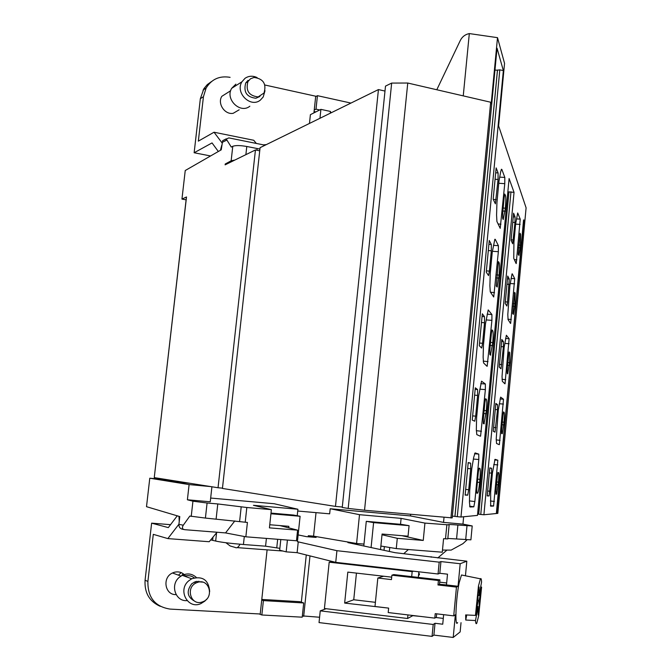<?xml version="1.0" encoding="UTF-8"?>
<svg xmlns="http://www.w3.org/2000/svg" width="671" height="671" viewBox="0 0 671 671"><rect width="100%" height="100%" fill="white"/><g stroke="black" fill="none" stroke-linecap="round" stroke-linejoin="round"><path stroke-width="1.01" d="M210.66 498.05L274.154 503.728L297.916 509.247L297.228 515.739M400.52 524.294L401.107 518.373L359.505 514.691L330.191 508.744L329.662 513.835L297.731 511.034M330.191 508.744L410.501 515.932L410.652 514.389M401.107 518.373L424.928 523.095L448.471 524.856C447.54 524.37 450.677 524.428 457.882 525.041L472.208 525.947L462.956 524.11L463.653 516.762M447.842 538.452L456.565 538.956L457.882 525.041M216.121 518.96L217.781 503.946L207.087 503.007L205.41 518.071L247.414 522.441L245.854 536.8L296.465 540.767L297.589 530.157L279.958 525.586M205.41 518.071L189.826 516.066L183.292 525.2C181.757 527.733 182.244 529.226 184.735 529.687L225.548 532.917L245.854 536.8M297.589 530.157L269.423 527.859L271.369 509.65L253.437 505.313L297.916 509.247M183.812 529.503L182.78 529.293C180.155 528.807 178.863 527.154 178.914 524.353L179.786 516.578L146.504 506.68L149.784 478.213L162.013 479.354L182.831 482.634L182.881 482.164M494.988 432.149L493.244 431.218L495.844 403.388L497.547 404.68L497.53 409.713L494.988 432.149M186.11 199.832L181.95 199.086L185.238 170.526L221.237 149.826L222.663 140.684L228.845 137.899L265.104 145.213M261.782 599.429L299.862 601.686L303.703 602.969L263.393 600.604L261.849 614.988L259.115 613.94M263.393 600.604L261.724 600.008M234.867 160.059L231.151 160.797L225.213 164.018L225.12 164.84L255.45 149.952L218.033 487.75L154.255 477.618L186.513 196.972L181.95 199.086M259.929 149.063L246.785 146.488C240.268 145.347 235.596 145.28 232.778 146.286L231.285 147.066L226.211 138.939M449.117 525.125L447.792 538.914L443.573 538.704L442.281 552.199L396.267 548.593L380.876 546.035M359.505 514.691L356.586 543.493L363.984 544.08M356.586 543.493L313.567 536.154L308.291 535.726L308.182 536.783M467.083 539.828L462.965 543.644L451.155 550.103L442.483 550.069M444.017 517.391L443.539 522.399L462.956 524.11M443.539 522.399L410.501 515.932M498.419 261.682L496.263 286.047L497.211 287.02L499.081 275.093C499.627 268.61 499.643 264.517 499.14 262.797L498.553 261.682M463.25 95.878L469.314 33.575L497.505 37.66L491.189 103.795L490.669 102.227L407.758 83.028L364.538 510.237L452.212 517.886L497.052 48.211L503.351 70.598L460.977 517.022L477.475 515.395L509.096 178.528L514.036 192.342L508.92 191.923L478.691 514.221L480.763 514.464L510.983 191.789M350.941 103.074L317.442 95.676L315.672 96.624M306.278 554.967L301.338 602.181M316.024 512.636L313.567 536.154M308.291 535.726L316.1 537.421L306.521 536.657L298.134 534.913M217.781 503.946L246.819 507.502L271.369 509.65M314.229 110.052L315.999 109.155L317.442 95.676M523.548 219.962L496.741 513.491L497.815 513.382L526.098 207.817L498.612 125.913L504.55 63.359L497.505 37.66M469.314 33.575C465.213 34.439 462.218 36.72 460.323 40.419L436.796 89.755M456.565 538.956L470.899 539.845L472.191 526.106M303.703 602.969L302.218 617.177L261.849 614.988M501.338 169.377L501.841 169.402L501.413 169.251L500.641 172.002L498.939 181.363L496.951 202.432L496.574 215.081L496.917 221.505L500.205 228.35L504.768 183.661L504.818 177.446L499.71 177.127M207.087 503.007L192.938 501.195L187.394 499.778L210.249 501.791L211.919 486.777M166.836 479.614L166.785 480.067M315.999 109.155L319.731 109.96M330.367 112.258L331.659 112.543M315.865 111.914L314.07 111.529M514.976 222.478L512.694 243.774L511.067 240.335L513.6 213.185L515.051 216.951L514.976 222.478L512.745 222.327M514.036 192.342L483.908 514.758L496.339 513.525L523.934 219.987M520.428 245.2L520.595 234.338L520.075 233.231L518.222 254.368L518.901 255.408L520.184 247.809L520.428 245.2L518.758 245.083M507.838 191.881L508.937 191.956M222.663 140.684L226.211 138.838M225.213 164.018L226.345 164.236M401.828 535.668L423.242 540.44L424.928 523.095M149.784 478.213L189.105 484.579L187.394 499.778M210.753 486.592L189.105 484.579M190.119 483.313L182.831 482.634M423.242 540.44L397.291 538.318L396.267 548.593M234.833 520.922L225.548 532.917M397.291 538.318L382.009 534.753M494.846 239.279L492.246 252.195L490.233 273.474L489.889 285.854L490.275 291.885L493.722 296.993L498.368 251.692L498.394 245.678L493.462 245.351M516.108 263.544L513.76 258.385L513.936 242.197L515.638 223.879L517.693 212.95L520.226 219.123L516.469 218.872M218.335 151.495L212.036 142.923L194.137 152.753L200.344 98.704L203.917 88.622L207.272 84.613L211.457 81.577M210.577 155.957L194.137 152.753M230.094 77.341C219.602 75.555 211.617 79.128 206.123 88.052L203.439 96.674L198.339 141.145L214.024 132.229L253.73 140.264L256.33 143.443M266.353 144.592L263.409 144.869M313.927 112.896L315.714 96.221L264.886 85.007M239.17 109.809L233.181 113.307C224.819 114.967 217.169 103.594 221.816 96.322L230.665 90.728M222.026 142.848L214.024 132.229M221.749 145.305L220.44 150.287M330.266 113.223L330.459 111.436L320.906 109.365L310.405 114.666L309.465 123.43M319.958 118.281L320.906 109.365M186.429 197.031L154.255 477.618M350.598 542.512L347.888 542.587L395.085 552.686L466.823 561.191L460.189 563.732L440.939 561.577L439.186 562.155L336.926 550.69L297.421 541.69L300.096 516.276L270.933 513.76M170.543 524.672L151.629 523.154L145.07 580.272C144.374 592.82 149.432 601.501 160.243 606.332M177.245 515.823L168.312 527.607L151.629 523.154M336.926 550.69L335.735 562.348L297.11 552.669L298.26 541.757M446.483 584.936L439.497 584.273L437.978 584.961L456.456 587.091L458.05 586.269L446.483 584.936L447.507 574.166L439.815 573.294L440.939 561.577M460.189 563.732L458.05 586.269M457.605 622.571C454.678 628.551 455.819 598.758 459.19 582.654L461.489 574.988L462.394 575.164M461.027 622.68L460.155 631.906L453.21 637.45L455.357 614.77L453.722 615.869L456.456 587.091M466.823 561.191L465.448 575.785M356.444 573.109L353.743 599.757L344.659 603.078L388.601 608.111M443.648 614.67L442.734 624.215L435.026 623.284L433.206 624.466L432.057 636.385L319.035 622.587L320.252 610.853L433.206 624.466M453.722 615.869L435.219 613.663L434.791 618.125L388.199 612.556L388.635 608.119L374.988 606.492L377.832 578.033L391.461 579.601L391.898 575.181L438.406 580.516L437.978 584.961M300.096 516.276L293.462 515.043L271 513.097M391.529 578.612L391.671 577.152L347.813 572.111L344.659 603.078M434.791 618.125L436.343 617.169L436.662 613.839M391.898 575.181L393.785 574.586L439.924 579.861L439.497 584.273M383.594 576.23L377.832 578.033M438.406 580.516L439.924 579.861M439.815 573.294L438.054 573.99L335.735 562.348M280.797 539.543L279.664 550.203L286.173 551.856L297.11 552.669M279.857 548.35L265.573 546.186L243.43 544.508C230.405 543.426 221.145 542.277 215.668 541.052L210.719 539.895M217.06 532.237L209.193 541.732L167.851 538.595L153.29 534.342L147.897 581.422C147.637 597.45 155.018 606.668 170.031 609.083L260.222 613.999L267.1 549.859M446.609 550.396L437.794 557.953M408.362 549.541L403.783 553.659M302.353 615.894L319.589 617.245M303.678 616.372L309.994 555.898M176.129 594.598C164.923 595.278 161.921 577.555 172.481 572.984L174.317 572.271C179.232 571.13 183.108 572.598 185.942 576.666M478.079 608.798L479.178 609.125L479.119 600.713L481.602 587.108L478.683 615.819L476.787 623.183C476.125 624.365 475.697 623.476 475.513 620.532L478.054 606.55L478.121 614.971L479.178 609.125M478.012 600.579L479.119 600.713M277.668 539.299L276.788 547.578M265.573 546.186L266.404 538.41M288.715 527.859L288.874 526.324L269.75 524.739M287.423 540.063L286.173 551.856M178.931 524.185L167.851 538.595M179.006 516.351L179.224 521.61M352.174 542.772L352.099 543.485M380.524 549.574L382.076 534.032L408.043 536.188L409.075 525.67L401.451 524.378L366.282 521.333L363.808 545.884M409.075 525.67L373.596 522.617L371.097 547.444M373.596 522.617L366.282 521.333M431.201 556.712L431.151 557.215M439.186 562.155L438.054 573.99M443.288 618.402L435.798 617.505M326.156 608.714L320.252 610.853M420.407 616.406L412.799 615.668M453.21 637.45L433.894 635.093L435.026 623.284M433.894 635.093L432.057 636.385M418.779 572.673L419.501 574.368L418.469 575.852M353.743 599.757L375.408 602.323M418.863 571.809L418.318 577.395M407.943 614.913L407.591 618.494L324.42 608.505L329.193 562.181L412.17 571.625L411.684 576.632M413.479 571.189L412.17 571.625M413.068 615.525L407.591 618.494M329.193 562.181L332.405 561.518M475.462 615.399L478.465 586.009L480.419 578.821C481.032 577.999 481.417 579.056 481.577 581.983L479.086 595.58L479.027 587.008L477.953 592.845L478.02 601.417L475.462 615.399L465.666 614.921L465.749 620.046L475.513 620.532M478.054 606.55L477.098 606.433M465.749 620.046L466.706 614.971M480.671 586.932L481.602 587.108M479.086 595.58L477.97 595.454M184.533 576.154L184.793 576.07C188.274 575.148 191.411 575.726 194.204 577.815M197.039 581.237L197.475 582.168M196.309 577.421C192.208 573.688 187.511 572.984 182.235 575.315L179.316 577.286C169.855 584.869 175.492 601.786 187.058 600.604M199.161 581.983L198.834 581.145M206.676 599.144L204.848 601.115L200.923 603.598C187.872 609.796 177.278 590.035 188.761 580.784L191.73 578.763C202.684 575.718 208.673 579.979 209.688 591.554M194.875 601.291C187.167 597.123 186.144 591.26 191.797 583.711L195.714 581.522L202.508 582.118M197.777 582.285C209.268 578.377 214.477 597.358 203.112 601.661L202.072 602.038C190.916 605.963 185.271 587.704 196.175 582.906L197.777 582.285M181.271 572.64L178.411 575.156M182.026 575.064L183.393 573.864M235.865 84.169L231.696 88.312C224.827 99.09 240.235 114.187 249.838 106.211M265.003 90.702L263.2 96.993L260.356 100.113C250.602 108.232 234.925 92.799 241.912 81.82L245.024 78.314C248.74 75.815 252.774 75.571 257.11 77.584M259.937 96.456L255.869 98.251C246.685 97.127 243.305 92.028 245.737 82.944L248.052 80.352M254.007 77.45C263.326 78.708 266.664 83.9 264.005 93.026L258.117 96.926C248.899 95.794 245.511 90.669 247.951 81.552L250.509 78.784L254.007 77.45M391.663 83.087L348.182 508.425L342.252 507.477L385.498 86.114L391.663 83.087L407.758 83.028M259.736 150.807L255.45 149.952M335.475 506.404L222.436 488.446L260.08 147.679L378.436 89.578L335.475 506.404L342.302 507.024M384.986 91.063L378.436 89.578M503.208 219.534L505.372 208.186C505.909 201.736 505.942 197.509 505.464 195.496L504.76 194.036L504.189 197.232L502.671 213.37L502.646 218.226L503.208 219.534M501.841 169.402L504.818 177.446M479.287 345.75L482.315 313.802L484.487 316.662L484.512 322.759L482.566 343.292L481.686 348.064L479.287 345.75M490.459 355.16L492.749 342.579C493.294 336.079 493.294 332.111 492.757 330.694L492.011 329.922L491.373 333.504L489.822 349.935L489.83 354.473L490.459 355.16M486.953 366.24L483.573 362.927L483.137 357.282L483.455 345.171L485.485 323.699L488.22 309.927L491.91 314.531L487.146 314.187M487.18 366.265L491.91 320.344L491.91 314.531M486.265 272.141L489.26 240.495L491.323 244.454L491.315 250.769L489.394 271.118L488.563 275.605L486.265 272.141M495.24 239.304L498.394 245.678M516.225 263.552L520.226 219.123M499.232 367.062L501.807 339.459L503.426 341.589L503.393 346.79L501.011 368.79L499.232 367.062M504.877 383.787L502.319 381.279L502.042 376.498L504.131 347.469L506.362 335.257L509.121 338.729L505.582 338.469M505.028 383.804L509.121 338.729M509.524 362.751L509.633 352.501L509.079 351.923L508.543 355.102L507.217 369.436L507.175 373.344L507.653 373.864L509.524 362.751L507.846 362.608M505.171 303.435L507.729 276.058L509.264 279.019L507.561 302.025L506.873 306.026L505.171 303.435M510.522 323.422L508.064 319.589L507.813 314.506L509.91 285.427L512.048 273.869M512.317 273.869L514.699 278.691L511.05 278.44M510.648 323.439L514.699 278.691M514.992 303.745L515.135 293.193L514.691 292.346L512.719 313.625L513.407 314.355L514.749 306.379L514.992 303.745L513.323 303.619M472.241 420.071L475.303 387.813L477.593 389.549L477.635 395.42L475.672 416.154L474.741 421.22L472.241 420.071M484.001 423.879L486.349 410.669C486.894 404.135 486.886 400.31 486.316 399.195L485.552 398.775L484.873 402.558L483.313 419.14L483.338 423.518L484.001 423.879M480.176 436.133L476.804 434.623L476.326 429.39L476.62 417.547L478.666 395.873L481.535 381.203L485.368 384.005L480.78 383.644M480.579 436.184L485.385 389.608L485.368 384.005M499.081 444.621L496.532 443.472L496.221 438.985L498.301 410.015L500.633 397.123L503.502 399.237L500.088 398.968M499.367 444.655L503.502 399.237M504.013 422.202C504.491 416.506 504.517 413.202 504.089 412.279L503.518 411.952L502.956 415.299L501.614 429.742L501.589 433.525L502.285 433.684L504.013 422.202L502.327 422.051M465.129 495.123L468.215 462.545L470.623 463.141L470.698 468.786L468.719 489.713L467.729 495.097L465.129 495.123M477.484 493.219L477.718 493.017C478.415 491.558 479.044 488.035 479.606 482.449L479.899 479.362C480.444 472.803 480.419 469.121 479.824 468.308L479.044 468.232L478.322 472.233L476.745 488.966L476.787 493.185L477.484 493.219L476.729 493.143M469.625 506.337L473.801 506.84L469.968 506.991L469.448 502.168L469.708 490.61L471.78 468.727L473.676 457.446L475.076 452.917L478.767 454.108L474.506 453.755M473.801 506.84L474.85 501.556L478.809 459.509L478.767 454.108M487.205 495.919L489.822 467.846L491.617 468.291L491.617 473.147L489.125 495.903L487.205 495.919M490.459 505.682L493.579 506.051L490.669 506.169M495.013 459.333L492.422 473.072L490.66 492.002L490.694 506.169M495.055 459.333L497.832 460.222L494.653 459.962M493.579 506.051L497.832 460.222M498.461 482.122C498.939 476.402 498.956 473.206 498.503 472.518L497.916 472.451L497.328 475.957L495.978 490.518L495.961 494.183L496.649 494.074L498.461 482.122L496.766 481.954M493.177 199.228L496.146 167.884L498.083 172.925L498.067 179.459L495.383 203.841L493.177 199.228M490.669 102.227L450.929 518.012M494.963 70.094L497.471 70.212M460.977 517.022L457.295 516.678L499.811 69.851L497.454 70.17L454.921 516.393L452.38 516.125M499.811 69.851L503.351 70.598M457.295 516.678L454.921 516.393M348.182 508.425L364.538 510.237M222.47 488.161L218.033 487.75M483.908 514.758L480.763 514.464M478.708 514.212L477.593 514.095M246.785 146.488L245.88 154.649M232.778 146.286L231.151 160.797M239.597 521.619L241.208 506.815M245.217 522.256L246.819 507.502M465.682 539.719L466.991 525.838M498.025 223.921L500.952 224.223M256.918 150.245L257.11 148.551M511.109 239.832L513.349 239.983M518.515 247.691L520.184 247.809M222.076 142.42L226.689 140.164M446.844 525.007L445.51 538.863M178.914 524.353L183.292 525.2M192.938 501.195L191.227 516.385M496.599 277.937L498.805 278.096M496.884 274.925L499.081 275.093M203.439 96.674L200.344 98.704M239.983 544.223C238.415 547.276 236.863 548.366 235.311 547.477L230.161 545.959L225.917 542.738M216.582 532.816L215.668 541.052M244.303 536.506L243.43 544.508M213.001 537.135L212.657 540.239M145.07 580.272L147.897 581.422M389.742 547.502L389.348 551.453M504.768 183.661L498.754 183.275M520.151 224.416L515.622 224.122M513.256 216.834L515.051 216.951M514.305 259.585L516.855 259.845M496.523 484.647L498.209 484.814M498.503 472.518L497.916 472.459M497.815 464.902L493.755 464.567M490.384 500.977L494.418 501.463M501.623 341.447L503.426 341.589M501.145 346.605L503.393 346.79M499.484 364.387L501.732 364.579M509.071 343.72L504.785 343.401M502.025 379.3L505.724 379.711M509.633 352.501L508.912 352.443M507.603 365.259L509.281 365.401M482.063 316.469L484.487 316.662M481.493 322.516L484.512 322.759M479.547 343.04L482.566 343.292M492.757 330.694L491.784 330.61M490.535 342.395L492.749 342.579M490.249 345.431L492.464 345.615M483.187 361.107L488.018 361.635M491.91 320.344L486.148 319.924M486.383 270.891L489.394 271.118M499.14 262.797L498.117 262.722M490.476 292.195L494.519 292.623M498.368 251.692L492.405 251.29M488.312 250.56L491.315 250.769M488.907 244.286L491.323 244.454M507.461 278.884L509.264 279.019M506.966 284.219L509.205 284.387M505.322 301.858L507.561 302.025M514.632 283.833L510.22 283.531M507.93 319.178L511.31 319.547M515.135 293.193L514.38 293.135M513.08 306.253L514.749 306.379M520.595 234.338L519.815 234.28M495.684 172.782L498.083 172.925M495.064 179.274L498.067 179.459M493.26 199.43L496.154 199.614M505.464 195.496L504.407 195.429M503.175 208.052L505.372 208.186M502.889 211.029L505.087 211.172M493.596 427.435L495.852 427.645M496.196 439.899L500.096 440.344M503.468 404.076L499.299 403.749M504.089 412.279L503.418 412.212M502.084 424.718L503.762 424.877M475.152 389.331L477.593 389.549M474.607 395.152L477.635 395.42M472.636 415.877L475.672 416.154M486.316 399.195L485.418 399.111M484.135 410.467L486.349 410.669M483.841 413.529L486.064 413.73M476.309 430.681L481.468 431.277M485.385 389.608L479.807 389.18M495.735 404.512L497.547 404.68M495.273 409.503L497.53 409.713M468.182 462.898L470.623 463.141M467.653 468.475L470.698 468.786M465.674 489.402L468.719 489.713M467.595 495.206L465.146 494.955M479.824 468.308L479.035 468.232M477.668 479.136L479.899 479.362M477.383 482.223L479.606 482.449M469.482 500.91L474.85 501.556M478.809 459.509L473.407 459.065M495.928 494.15L496.49 494.208M489.796 468.106L491.617 468.291M489.352 472.921L491.617 473.147M487.658 491.004L489.931 491.231M489.033 495.978L487.213 495.794M206.123 88.052L203.011 90.14M237.157 547.62L282.994 551.042M384.374 546.613L384.005 550.312M231.696 88.312L241.912 81.82M497.496 70.01L454.955 516.41M490.325 355.009L490.769 355.051M501.799 433.642L502.285 433.684M483.573 423.644L484.277 423.711M465.154 494.829L467.729 495.097M476.662 492.908L477.718 493.017M469.608 506.228L473.911 506.748M495.877 493.99L496.649 494.074M490.451 505.607L493.655 505.993M508.953 191.839L478.717 514.229M487.221 495.71L489.125 495.903M247.951 81.552L245.737 82.944M180.91 576.07L172.481 572.984M480.419 578.821L461.489 574.988M182.235 575.315L191.73 578.763M446.668 582.973L439.698 582.168M196.175 582.906L194.12 582.151"/></g></svg>
